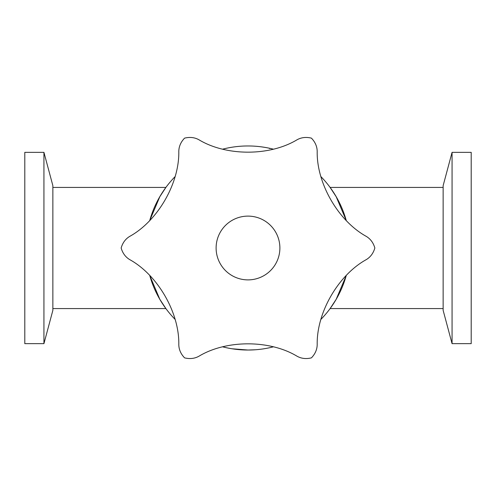 <?xml version="1.0" encoding="UTF-8"?>
<svg xmlns="http://www.w3.org/2000/svg" width="496" height="496" viewBox="0 0 496 496"><rect width="100%" height="100%" fill="white"/><g stroke="black" fill="none" stroke-linecap="round" stroke-linejoin="round"><path stroke-width="0.74" d="M121.148 248C122.648 253.208 125.519 257.089 129.76 259.637C157.79 275.106 179.428 312.734 178.802 344.584C178.882 349.519 180.811 353.939 184.574 357.858C189.838 359.16 194.63 358.614 198.958 356.215C226.368 339.673 269.774 339.748 297.042 356.215C301.357 358.614 306.15 359.16 311.426 357.858C315.189 353.952 317.111 349.525 317.198 344.584C316.578 312.567 338.346 275.02 366.24 259.637C370.475 257.095 373.345 253.22 374.852 248C373.352 242.792 370.481 238.911 366.24 236.363C338.21 220.894 316.572 183.266 317.198 151.416C317.118 146.481 315.189 142.061 311.426 138.142C306.162 136.84 301.37 137.386 297.042 139.785C269.632 156.327 226.226 156.252 198.958 139.785C194.643 137.386 189.85 136.84 184.574 138.142C180.811 142.048 178.889 146.475 178.802 151.416C179.422 183.433 157.654 220.98 129.76 236.363C125.525 238.905 122.655 242.78 121.148 248M259.017 146.562L260.375 146.717M257.74 146.432L257.126 146.376M43.933 152.34L43.933 343.66L24.8 343.66L24.8 152.34L43.933 152.34L52.861 185.665L52.861 310.335L43.933 343.66M159.638 196.98L165.9 187.42L159.873 196.577L149.742 220.497A102.033 102.033 0 0 1 175.051 176.657M336.362 196.98L330.1 187.42L336.114 196.552L346.258 220.497A102.033 102.033 0 0 0 320.949 176.657M159.638 299.02L165.9 308.58L52.861 308.58M336.362 299.02L330.1 308.58L336.127 299.423L346.258 275.503A102.033 102.033 0 0 1 320.949 319.343M452.067 152.34L452.067 343.66L471.2 343.66L471.2 152.34L452.067 152.34L443.139 185.665L443.139 310.335L452.067 343.66M271.213 347.361L269.39 347.77M271.492 347.293L270.983 347.411M260.741 146.766L262.502 147.002M270.06 148.378L269.495 148.583M264.616 147.331L263.729 147.188M264.002 147.231L264.331 147.281M270.14 148.397L270.853 148.558M272.236 148.887L272.738 149.011M269.88 148.341L271.758 148.769M264.585 147.324L267.412 147.827M261.442 146.853L264.79 147.355M266.637 147.684L265.924 147.554M265.534 147.486L264.945 147.38M263.072 147.083L264.852 147.368M272.316 148.905L271.324 148.67M266.705 147.696L268.826 148.112M255.26 349.773L248 350.033A102.033 102.033 0 0 0 273.308 346.847M273.308 149.153A102.033 102.033 0 0 0 222.692 149.153L223.417 148.974M254.237 349.841L255 349.792M226.641 347.77L222.692 346.847A102.033 102.033 0 0 0 248 350.033L250.331 350.009M250.796 349.996L252.625 349.928M443.139 187.42L330.1 187.42M443.139 308.58L330.1 308.58M175.051 319.343A102.033 102.033 0 0 1 149.742 275.503L159.886 299.448L165.9 308.58M52.861 187.42L165.9 187.42M241.961 349.854L248 350.033L231.923 348.762M224.632 148.676L225.178 148.552M223.349 148.986L224.012 148.825M224.062 148.812L224.874 148.62M223.504 148.949L224.917 148.608M223.727 148.893L224.694 148.664M224.409 148.732L225.686 148.434M222.692 346.847L226.889 347.826M226.833 347.814L230.38 348.502M225.761 347.578L226.554 347.758M226.858 347.82L230.138 348.459M279.887 248A31.887 31.887 0 0 1 248 279.887A31.887 31.887 0 0 1 216.113 248A31.887 31.887 0 0 1 248 216.113A31.887 31.887 0 0 1 279.887 248"/></g></svg>
